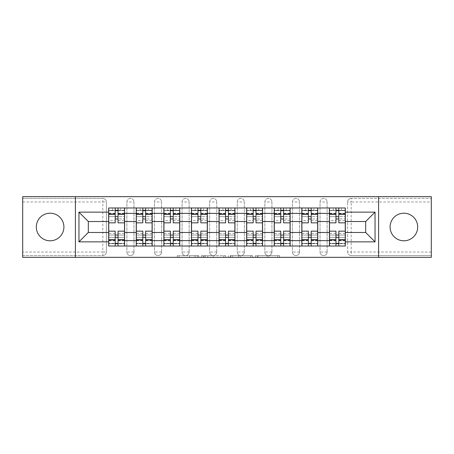 <?xml version="1.0" encoding="UTF-8"?>
<svg xmlns="http://www.w3.org/2000/svg" width="454" height="454" viewBox="0 0 454 454"><rect width="100%" height="100%" fill="white"/><g stroke="black" fill="none" stroke-linecap="round" stroke-linejoin="round"><path stroke-width="0.34" stroke-dasharray="2.27 1.7" d="M198.699 257.333L179.035 257.333L198.699 257.333L198.699 255.568L189.539 255.568L189.539 257.333L189.539 255.568L198.699 255.568L198.699 257.333L198.699 255.568L189.539 255.568L189.539 257.333L189.539 255.568L198.699 255.568L179.035 255.568L198.699 255.568M403.884 240.796A13.796 13.796 0 0 1 390.088 227A13.796 13.796 0 0 1 403.884 213.204A13.796 13.796 0 0 1 417.68 227A13.796 13.796 0 0 1 403.884 240.796M50.116 240.796A13.796 13.796 0 0 1 36.32 227A13.796 13.796 0 0 1 50.116 213.204A13.796 13.796 0 0 1 63.912 227A13.796 13.796 0 0 1 50.116 240.796M320.042 201.973A3.536 3.536 0 0 1 323.577 198.432A3.536 3.536 0 0 1 327.118 201.973A3.536 3.536 0 0 0 323.577 198.432A3.536 3.536 0 0 0 320.042 201.973L320.042 252.027A3.536 3.536 0 0 0 323.577 255.568A3.536 3.536 0 0 0 327.118 252.027L327.118 201.973A3.536 3.536 0 0 0 323.577 198.432A3.536 3.536 0 0 0 320.042 201.973L320.042 252.027A3.536 3.536 0 0 0 323.577 255.568A3.536 3.536 0 0 0 327.118 252.027L327.118 201.973L320.042 201.973M292.444 201.973A3.536 3.536 0 0 1 295.985 198.432A3.536 3.536 0 0 1 299.521 201.973A3.536 3.536 0 0 0 295.985 198.432A3.536 3.536 0 0 0 292.444 201.973L292.444 252.027A3.536 3.536 0 0 0 295.985 255.568A3.536 3.536 0 0 0 299.521 252.027L299.521 201.973A3.536 3.536 0 0 0 295.985 198.432A3.536 3.536 0 0 0 292.444 201.973L292.444 252.027A3.536 3.536 0 0 0 295.985 255.568A3.536 3.536 0 0 0 299.521 252.027L299.521 201.973L292.444 201.973M264.852 201.973A3.536 3.536 0 0 1 268.393 198.432A3.536 3.536 0 0 1 271.929 201.973A3.536 3.536 0 0 0 268.393 198.432A3.536 3.536 0 0 0 264.852 201.973L264.852 252.027A3.536 3.536 0 0 0 268.393 255.568A3.536 3.536 0 0 0 271.929 252.027L271.929 201.973A3.536 3.536 0 0 0 268.393 198.432A3.536 3.536 0 0 0 264.852 201.973L264.852 252.027A3.536 3.536 0 0 0 268.393 255.568A3.536 3.536 0 0 0 271.929 252.027L271.929 201.973L264.852 201.973M237.26 201.973A3.536 3.536 0 0 1 240.796 198.432A3.536 3.536 0 0 1 244.337 201.973A3.536 3.536 0 0 0 240.796 198.432A3.536 3.536 0 0 0 237.26 201.973L237.26 252.027A3.536 3.536 0 0 0 240.796 255.568A3.536 3.536 0 0 0 244.337 252.027L244.337 201.973A3.536 3.536 0 0 0 240.796 198.432A3.536 3.536 0 0 0 237.26 201.973L237.26 252.027A3.536 3.536 0 0 0 240.796 255.568A3.536 3.536 0 0 0 244.337 252.027L244.337 201.973L237.26 201.973M209.663 201.973A3.536 3.536 0 0 1 213.204 198.432A3.536 3.536 0 0 1 216.74 201.973A3.536 3.536 0 0 0 213.204 198.432A3.536 3.536 0 0 0 209.663 201.973L209.663 252.027A3.536 3.536 0 0 0 213.204 255.568A3.536 3.536 0 0 0 216.74 252.027L216.74 201.973A3.536 3.536 0 0 0 213.204 198.432A3.536 3.536 0 0 0 209.663 201.973L209.663 252.027A3.536 3.536 0 0 0 213.204 255.568A3.536 3.536 0 0 0 216.74 252.027L216.74 201.973L209.663 201.973M182.071 201.973A3.536 3.536 0 0 1 185.607 198.432A3.536 3.536 0 0 1 189.148 201.973A3.536 3.536 0 0 0 185.607 198.432A3.536 3.536 0 0 0 182.071 201.973L182.071 252.027A3.536 3.536 0 0 0 185.607 255.568A3.536 3.536 0 0 0 189.148 252.027L189.148 201.973A3.536 3.536 0 0 0 185.607 198.432A3.536 3.536 0 0 0 182.071 201.973L182.071 252.027A3.536 3.536 0 0 0 185.607 255.568A3.536 3.536 0 0 0 189.148 252.027L189.148 201.973L182.071 201.973M154.479 201.973A3.536 3.536 0 0 1 158.015 198.432A3.536 3.536 0 0 1 161.556 201.973A3.536 3.536 0 0 0 158.015 198.432A3.536 3.536 0 0 0 154.479 201.973L154.479 252.027A3.536 3.536 0 0 0 158.015 255.568A3.536 3.536 0 0 0 161.556 252.027L161.556 201.973A3.536 3.536 0 0 0 158.015 198.432A3.536 3.536 0 0 0 154.479 201.973L154.479 252.027A3.536 3.536 0 0 0 158.015 255.568A3.536 3.536 0 0 0 161.556 252.027L161.556 201.973L154.479 201.973M126.882 201.973A3.536 3.536 0 0 1 130.423 198.432A3.536 3.536 0 0 1 133.958 201.973A3.536 3.536 0 0 0 130.423 198.432A3.536 3.536 0 0 0 126.882 201.973L126.882 252.027A3.536 3.536 0 0 0 130.423 255.568A3.536 3.536 0 0 0 133.958 252.027L133.958 201.973A3.536 3.536 0 0 0 130.423 198.432A3.536 3.536 0 0 0 126.882 201.973L126.882 252.027A3.536 3.536 0 0 0 130.423 255.568A3.536 3.536 0 0 0 133.958 252.027L133.958 201.973L126.882 201.973M277.74 257.333L257.253 257.333L277.74 257.333L277.74 255.568L268.972 255.568L279.477 255.568L279.477 257.333L279.477 255.568L257.253 255.568L279.477 255.568L279.477 257.333L279.477 255.568L277.74 255.568L277.74 257.333M267.236 257.333L257.946 257.333L267.236 257.333L267.236 255.568L268.972 255.568L267.236 255.568L267.236 257.333L267.236 255.568L257.946 255.568L257.946 257.333L257.946 255.568L267.236 255.568L267.236 257.333M255.517 257.333L257.253 257.333L255.517 257.333L255.517 255.568L257.253 255.568L255.517 255.568L255.517 257.333M177.298 257.333L179.035 257.333L177.298 257.333L177.298 255.568L179.035 255.568L177.298 255.568L177.298 257.333M431.3 252.027L351.175 252.027L351.175 255.568L431.3 255.568L431.3 257.333L22.7 257.333L22.7 255.568L102.825 255.568A3.536 3.536 0 0 0 106.367 252.027L106.367 201.973A3.536 3.536 0 0 0 102.825 198.432A3.536 3.536 0 0 1 106.367 201.973A3.536 3.536 0 0 0 102.825 198.432L22.7 198.432L22.7 196.667L431.3 196.667L431.3 198.432L351.175 198.432A3.536 3.536 0 0 0 347.633 201.973L347.633 252.027A3.536 3.536 0 0 0 351.175 255.568A3.536 3.536 0 0 1 347.633 252.027A3.536 3.536 0 0 0 351.175 255.568L431.3 255.568L431.3 198.432L351.175 198.432A3.536 3.536 0 0 0 347.633 201.973L347.633 252.027L351.175 252.027L351.175 201.973L431.3 201.973M225.479 257.333L223.743 257.333L225.479 257.333L225.479 255.568L225.479 257.333M203.256 257.333L223.743 257.333L201.519 257.333L203.256 257.333L203.256 255.568L225.479 255.568L201.519 255.568L201.519 257.333L201.519 255.568L203.256 255.568L203.256 257.333M230.257 257.333L252.481 257.333L228.521 257.333L230.257 257.333L230.257 255.568L252.481 255.568L252.481 257.333L252.481 255.568L241.976 255.568L241.976 257.333M106.367 252.027L106.367 201.973L102.825 201.973L102.825 252.027L22.7 252.027L22.7 255.568L102.825 255.568A3.536 3.536 0 0 0 106.367 252.027A3.536 3.536 0 0 1 102.825 255.568L102.825 252.027L106.367 252.027M22.7 201.973L102.825 201.973L102.825 198.432L22.7 198.432L22.7 252.027M329.417 207.983L345.335 207.983L345.335 210.639L329.417 210.639L329.417 207.983L317.743 207.983L317.743 210.639L301.819 210.639L301.819 207.983L290.146 207.983L290.146 210.639L274.227 210.639L274.227 207.983L262.554 207.983L262.554 210.639L246.636 210.639L246.636 207.983L234.962 207.983L234.962 210.639L219.038 210.639L219.038 207.983L207.364 207.983L207.364 210.639L191.446 210.639L191.446 207.983L179.773 207.983L179.773 210.639L163.854 210.639L163.854 207.983L152.181 207.983L152.181 210.639L136.257 210.639L136.257 207.983L124.583 207.983L124.583 210.639L108.665 210.639L108.665 243.361L124.583 243.361L124.583 210.639M124.583 243.361L124.583 246.017L136.257 246.017L136.257 243.361L152.181 243.361L152.181 210.639M136.257 210.639L136.257 243.361M152.181 243.361L152.181 246.017L163.854 246.017L163.854 243.361L179.773 243.361L179.773 210.639M163.854 210.639L163.854 243.361M179.773 243.361L179.773 246.017L191.446 246.017L191.446 243.361L207.364 243.361L207.364 210.639M191.446 210.639L191.446 243.361M207.364 243.361L207.364 246.017L219.038 246.017L219.038 243.361L234.962 243.361L234.962 210.639M219.038 210.639L219.038 243.361M234.962 243.361L234.962 246.017L246.636 246.017L246.636 243.361L262.554 243.361L262.554 210.639M246.636 210.639L246.636 243.361M262.554 243.361L262.554 246.017L274.227 246.017L274.227 243.361L290.146 243.361L290.146 210.639M274.227 210.639L274.227 243.361M290.146 243.361L290.146 246.017L301.819 246.017L301.819 243.361L317.743 243.361L317.743 210.639M301.819 210.639L301.819 243.361M317.743 243.361L317.743 246.017L329.417 246.017L329.417 243.361L345.335 243.361L345.335 210.639M329.417 210.639L329.417 243.361M317.743 232.482L329.417 232.482M290.146 232.482L301.819 232.482M262.554 232.482L274.227 232.482M234.962 232.482L246.636 232.482M207.364 232.482L219.038 232.482M179.773 232.482L191.446 232.482M152.181 232.482L163.854 232.482M124.583 232.482L136.257 232.482M329.417 221.518L317.743 221.518M301.819 221.518L290.146 221.518M274.227 221.518L262.554 221.518M246.636 221.518L234.962 221.518M219.038 221.518L207.364 221.518M191.446 221.518L179.773 221.518M163.854 221.518L152.181 221.518M136.257 221.518L124.583 221.518M108.665 221.518L88.326 221.518L88.326 232.482L108.665 232.482M75.409 257.333L75.409 196.667M378.591 257.333L378.591 196.667M345.335 232.482L365.674 232.482L365.674 221.518L345.335 221.518M124.583 246.017L108.665 246.017L108.665 243.361M108.665 210.639L108.665 207.983L124.583 207.983M136.257 207.983L152.181 207.983M163.854 207.983L179.773 207.983M191.446 207.983L207.364 207.983M219.038 207.983L234.962 207.983M246.636 207.983L262.554 207.983M274.227 207.983L290.146 207.983M301.819 207.983L317.743 207.983M345.335 243.361L345.335 246.017L329.417 246.017M317.743 246.017L301.819 246.017M290.146 246.017L274.227 246.017M262.554 246.017L246.636 246.017M234.962 246.017L219.038 246.017M207.364 246.017L191.446 246.017M179.773 246.017L163.854 246.017M152.181 246.017L136.257 246.017M124.498 243.361L118.04 243.361M115.208 243.361L108.756 243.361M108.756 210.639L115.208 210.639M118.04 210.639L124.498 210.639M327.118 252.027A3.536 3.536 0 0 1 323.577 255.568A3.536 3.536 0 0 1 320.042 252.027L327.118 252.027M299.521 252.027A3.536 3.536 0 0 1 295.985 255.568A3.536 3.536 0 0 1 292.444 252.027L299.521 252.027M271.929 252.027A3.536 3.536 0 0 1 268.393 255.568A3.536 3.536 0 0 1 264.852 252.027L271.929 252.027M244.337 252.027A3.536 3.536 0 0 1 240.796 255.568A3.536 3.536 0 0 1 237.26 252.027L244.337 252.027M216.74 252.027A3.536 3.536 0 0 1 213.204 255.568A3.536 3.536 0 0 1 209.663 252.027L216.74 252.027M189.148 252.027A3.536 3.536 0 0 1 185.607 255.568A3.536 3.536 0 0 1 182.071 252.027L189.148 252.027M161.556 252.027A3.536 3.536 0 0 1 158.015 255.568A3.536 3.536 0 0 1 154.479 252.027L161.556 252.027M133.958 252.027A3.536 3.536 0 0 1 130.423 255.568A3.536 3.536 0 0 1 126.882 252.027L133.958 252.027M152.09 243.361L145.632 243.361M142.806 243.361L136.348 243.361M136.348 210.639L142.806 210.639M145.632 210.639L152.09 210.639M179.682 243.361L173.229 243.361M170.398 243.361L163.939 243.361M163.939 210.639L170.398 210.639M173.229 210.639L179.682 210.639M207.279 243.361L200.821 243.361M197.989 243.361L191.537 243.361M191.537 210.639L197.989 210.639M200.821 210.639L207.279 210.639M234.871 243.361L228.413 243.361M225.587 243.361L219.129 243.361M219.129 210.639L225.587 210.639M228.413 210.639L234.871 210.639M262.463 243.361L256.011 243.361M253.179 243.361L246.721 243.361M246.721 210.639L253.179 210.639M256.011 210.639L262.463 210.639M290.061 243.361L283.602 243.361M280.771 243.361L274.318 243.361M274.318 210.639L280.771 210.639M283.602 210.639L290.061 210.639M317.652 243.361L311.194 243.361M308.368 243.361L301.91 243.361M301.91 210.639L308.368 210.639M311.194 210.639L317.652 210.639M345.244 243.361L338.792 243.361M335.96 243.361L329.502 243.361M329.502 210.639L335.96 210.639M338.792 210.639L345.244 210.639M205.168 257.333L207.682 257.333L205.168 257.333L205.168 255.568L203.954 255.568L203.954 257.333L203.954 255.568L207.682 255.568L205.168 255.568L205.168 257.333M207.682 257.333L213.238 257.333L207.682 257.333L207.682 255.568L213.238 255.568L213.238 257.333L213.238 255.568L207.682 255.568L207.682 257.333M230.257 255.568L240.24 255.568L240.24 257.333L240.24 255.568L238.503 255.568L240.24 255.568L240.24 257.333L240.24 255.568L241.976 255.568M230.95 255.568L230.95 257.333L230.95 255.568M228.521 255.568L228.521 257.333L228.521 255.568M118.04 220.542L124.498 220.542L124.498 210.287L120.696 210.287L120.696 207.983L112.558 207.983L112.558 210.287L120.696 210.287L120.696 207.983L124.498 207.983L124.498 210.287L118.04 210.287L118.04 220.542L118.04 216.654L124.498 216.654L108.756 216.654L108.756 246.017L118.04 246.017L118.04 243.713L124.498 243.713L108.756 243.713L115.208 243.713L115.208 233.458L115.208 237.346L108.756 237.346L124.498 237.346L124.498 233.458L124.498 246.017L118.04 246.017M115.208 222.846L115.208 218.953L124.498 218.953L124.498 222.846L124.498 218.953L118.04 218.953L118.04 222.846M115.208 220.542L115.208 210.287L108.756 210.287L108.756 220.542L108.756 216.654L115.208 216.654L115.208 220.542L108.756 220.542M108.756 218.953L108.756 222.846L108.756 218.953M124.498 207.983L108.756 207.983L108.756 210.287L112.558 210.287L112.558 207.983L108.756 207.983M118.04 231.154L118.04 235.047L124.498 235.047L124.498 231.154L124.498 235.047L108.756 235.047L108.756 231.154L108.756 235.047L115.208 235.047L115.208 231.154M124.498 246.017L108.756 246.017M124.498 220.542L124.498 237.346L118.04 237.346L118.04 233.458L118.04 243.713M118.04 210.287L118.04 207.983M115.208 207.983L115.208 210.287M118.04 218.953L118.04 216.654M115.208 216.654L115.208 218.953M115.208 243.713L115.208 246.017M115.208 235.047L115.208 237.346M118.04 237.346L118.04 235.047M145.632 220.542L152.09 220.542L152.09 210.287L148.288 210.287L148.288 207.983L140.15 207.983L140.15 210.287L148.288 210.287L148.288 207.983L152.09 207.983L152.09 210.287L145.632 210.287L145.632 220.542L145.632 216.654L152.09 216.654L136.348 216.654L136.348 246.017L145.632 246.017L145.632 243.713L152.09 243.713L136.348 243.713L142.806 243.713L142.806 233.458L142.806 237.346L136.348 237.346L152.09 237.346L152.09 233.458L152.09 246.017L145.632 246.017M142.806 222.846L142.806 218.953L152.09 218.953L152.09 222.846L152.09 218.953L145.632 218.953L145.632 222.846M142.806 220.542L142.806 210.287L136.348 210.287L136.348 220.542L136.348 216.654L142.806 216.654L142.806 220.542L136.348 220.542M136.348 218.953L136.348 222.846L136.348 218.953M152.09 207.983L136.348 207.983L136.348 210.287L140.15 210.287L140.15 207.983L136.348 207.983M145.632 231.154L145.632 235.047L152.09 235.047L152.09 231.154L152.09 235.047L136.348 235.047L136.348 231.154L136.348 235.047L142.806 235.047L142.806 231.154M152.09 246.017L136.348 246.017M152.09 220.542L152.09 237.346L145.632 237.346L145.632 233.458L145.632 243.713M145.632 210.287L145.632 207.983M142.806 207.983L142.806 210.287M145.632 218.953L145.632 216.654M142.806 216.654L142.806 218.953M142.806 243.713L142.806 246.017M142.806 235.047L142.806 237.346M145.632 237.346L145.632 235.047M173.229 220.542L179.682 220.542L179.682 210.287L175.88 210.287L175.88 207.983L167.742 207.983L167.742 210.287L175.88 210.287L175.88 207.983L179.682 207.983L179.682 210.287L173.229 210.287L173.229 220.542L173.229 216.654L179.682 216.654L163.939 216.654L163.939 246.017L173.229 246.017L173.229 243.713L179.682 243.713L163.939 243.713L170.398 243.713L170.398 233.458L170.398 237.346L163.939 237.346L179.682 237.346L179.682 233.458L179.682 246.017L173.229 246.017M170.398 222.846L170.398 218.953L179.682 218.953L179.682 222.846L179.682 218.953L173.229 218.953L173.229 222.846M170.398 220.542L170.398 210.287L163.939 210.287L163.939 220.542L163.939 216.654L170.398 216.654L170.398 220.542L163.939 220.542M163.939 218.953L163.939 222.846L163.939 218.953M179.682 207.983L163.939 207.983L163.939 210.287L167.742 210.287L167.742 207.983L163.939 207.983M173.229 231.154L173.229 235.047L179.682 235.047L179.682 231.154L179.682 235.047L163.939 235.047L163.939 231.154L163.939 235.047L170.398 235.047L170.398 231.154M179.682 246.017L163.939 246.017M179.682 220.542L179.682 237.346L173.229 237.346L173.229 233.458L173.229 243.713M173.229 210.287L173.229 207.983M170.398 207.983L170.398 210.287M173.229 218.953L173.229 216.654M170.398 216.654L170.398 218.953M170.398 243.713L170.398 246.017M170.398 235.047L170.398 237.346M173.229 237.346L173.229 235.047M200.821 220.542L207.279 220.542L207.279 210.287L203.477 210.287L203.477 207.983L195.339 207.983L195.339 210.287L203.477 210.287L203.477 207.983L207.279 207.983L207.279 210.287L200.821 210.287L200.821 220.542L200.821 216.654L207.279 216.654L191.537 216.654L191.537 246.017L200.821 246.017L200.821 243.713L207.279 243.713L191.537 243.713L197.989 243.713L197.989 233.458L197.989 237.346L191.537 237.346L207.279 237.346L207.279 233.458L207.279 246.017L200.821 246.017M197.989 222.846L197.989 218.953L207.279 218.953L207.279 222.846L207.279 218.953L200.821 218.953L200.821 222.846M197.989 220.542L197.989 210.287L191.537 210.287L191.537 220.542L191.537 216.654L197.989 216.654L197.989 220.542L191.537 220.542M191.537 218.953L191.537 222.846L191.537 218.953M207.279 207.983L191.537 207.983L191.537 210.287L195.339 210.287L195.339 207.983L191.537 207.983M200.821 231.154L200.821 235.047L207.279 235.047L207.279 231.154L207.279 235.047L191.537 235.047L191.537 231.154L191.537 235.047L197.989 235.047L197.989 231.154M207.279 246.017L191.537 246.017M207.279 220.542L207.279 237.346L200.821 237.346L200.821 233.458L200.821 243.713M200.821 210.287L200.821 207.983M197.989 207.983L197.989 210.287M200.821 218.953L200.821 216.654M197.989 216.654L197.989 218.953M197.989 243.713L197.989 246.017M197.989 235.047L197.989 237.346M200.821 237.346L200.821 235.047M228.413 220.542L234.871 220.542L234.871 210.287L231.069 210.287L231.069 207.983L222.931 207.983L222.931 210.287L231.069 210.287L231.069 207.983L234.871 207.983L234.871 210.287L228.413 210.287L228.413 220.542L228.413 216.654L234.871 216.654L219.129 216.654L219.129 246.017L228.413 246.017L228.413 243.713L234.871 243.713L219.129 243.713L225.587 243.713L225.587 233.458L225.587 237.346L219.129 237.346L234.871 237.346L234.871 233.458L234.871 246.017L228.413 246.017M225.587 222.846L225.587 218.953L234.871 218.953L234.871 222.846L234.871 218.953L228.413 218.953L228.413 222.846M225.587 220.542L225.587 210.287L219.129 210.287L219.129 220.542L219.129 216.654L225.587 216.654L225.587 220.542L219.129 220.542M219.129 218.953L219.129 222.846L219.129 218.953M234.871 207.983L219.129 207.983L219.129 210.287L222.931 210.287L222.931 207.983L219.129 207.983M228.413 231.154L228.413 235.047L234.871 235.047L234.871 231.154L234.871 235.047L219.129 235.047L219.129 231.154L219.129 235.047L225.587 235.047L225.587 231.154M234.871 246.017L219.129 246.017M234.871 220.542L234.871 237.346L228.413 237.346L228.413 233.458L228.413 243.713M228.413 210.287L228.413 207.983M225.587 207.983L225.587 210.287M228.413 218.953L228.413 216.654M225.587 216.654L225.587 218.953M225.587 243.713L225.587 246.017M225.587 235.047L225.587 237.346M228.413 237.346L228.413 235.047M256.011 220.542L262.463 220.542L262.463 210.287L258.661 210.287L258.661 207.983L250.523 207.983L250.523 210.287L258.661 210.287L258.661 207.983L262.463 207.983L262.463 210.287L256.011 210.287L256.011 220.542L256.011 216.654L262.463 216.654L246.721 216.654L246.721 246.017L256.011 246.017L256.011 243.713L262.463 243.713L246.721 243.713L253.179 243.713L253.179 233.458L253.179 237.346L246.721 237.346L262.463 237.346L262.463 233.458L262.463 246.017L256.011 246.017M253.179 222.846L253.179 218.953L262.463 218.953L262.463 222.846L262.463 218.953L256.011 218.953L256.011 222.846M253.179 220.542L253.179 210.287L246.721 210.287L246.721 220.542L246.721 216.654L253.179 216.654L253.179 220.542L246.721 220.542M246.721 218.953L246.721 222.846L246.721 218.953M262.463 207.983L246.721 207.983L246.721 210.287L250.523 210.287L250.523 207.983L246.721 207.983M256.011 231.154L256.011 235.047L262.463 235.047L262.463 231.154L262.463 235.047L246.721 235.047L246.721 231.154L246.721 235.047L253.179 235.047L253.179 231.154M262.463 246.017L246.721 246.017M262.463 220.542L262.463 237.346L256.011 237.346L256.011 233.458L256.011 243.713M256.011 210.287L256.011 207.983M253.179 207.983L253.179 210.287M256.011 218.953L256.011 216.654M253.179 216.654L253.179 218.953M253.179 243.713L253.179 246.017M253.179 235.047L253.179 237.346M256.011 237.346L256.011 235.047M283.602 220.542L290.061 220.542L290.061 210.287L286.258 210.287L286.258 207.983L278.12 207.983L278.12 210.287L286.258 210.287L286.258 207.983L290.061 207.983L290.061 210.287L283.602 210.287L283.602 220.542L283.602 216.654L290.061 216.654L274.318 216.654L274.318 246.017L283.602 246.017L283.602 243.713L290.061 243.713L274.318 243.713L280.771 243.713L280.771 233.458L280.771 237.346L274.318 237.346L290.061 237.346L290.061 233.458L290.061 246.017L283.602 246.017M280.771 222.846L280.771 218.953L290.061 218.953L290.061 222.846L290.061 218.953L283.602 218.953L283.602 222.846M280.771 220.542L280.771 210.287L274.318 210.287L274.318 220.542L274.318 216.654L280.771 216.654L280.771 220.542L274.318 220.542M274.318 218.953L274.318 222.846L274.318 218.953M290.061 207.983L274.318 207.983L274.318 210.287L278.12 210.287L278.12 207.983L274.318 207.983M283.602 231.154L283.602 235.047L290.061 235.047L290.061 231.154L290.061 235.047L274.318 235.047L274.318 231.154L274.318 235.047L280.771 235.047L280.771 231.154M290.061 246.017L274.318 246.017M290.061 220.542L290.061 237.346L283.602 237.346L283.602 233.458L283.602 243.713M283.602 210.287L283.602 207.983M280.771 207.983L280.771 210.287M283.602 218.953L283.602 216.654M280.771 216.654L280.771 218.953M280.771 243.713L280.771 246.017M280.771 235.047L280.771 237.346M283.602 237.346L283.602 235.047M311.194 220.542L317.652 220.542L317.652 210.287L313.85 210.287L313.85 207.983L305.712 207.983L305.712 210.287L313.85 210.287L313.85 207.983L317.652 207.983L317.652 210.287L311.194 210.287L311.194 220.542L311.194 216.654L317.652 216.654L301.91 216.654L301.91 246.017L311.194 246.017L311.194 243.713L317.652 243.713L301.91 243.713L308.368 243.713L308.368 233.458L308.368 237.346L301.91 237.346L317.652 237.346L317.652 233.458L317.652 246.017L311.194 246.017M308.368 222.846L308.368 218.953L317.652 218.953L317.652 222.846L317.652 218.953L311.194 218.953L311.194 222.846M308.368 220.542L308.368 210.287L301.91 210.287L301.91 220.542L301.91 216.654L308.368 216.654L308.368 220.542L301.91 220.542M301.91 218.953L301.91 222.846L301.91 218.953M317.652 207.983L301.91 207.983L301.91 210.287L305.712 210.287L305.712 207.983L301.91 207.983M311.194 231.154L311.194 235.047L317.652 235.047L317.652 231.154L317.652 235.047L301.91 235.047L301.91 231.154L301.91 235.047L308.368 235.047L308.368 231.154M317.652 246.017L301.91 246.017M317.652 220.542L317.652 237.346L311.194 237.346L311.194 233.458L311.194 243.713M311.194 210.287L311.194 207.983M308.368 207.983L308.368 210.287M311.194 218.953L311.194 216.654M308.368 216.654L308.368 218.953M308.368 243.713L308.368 246.017M308.368 235.047L308.368 237.346M311.194 237.346L311.194 235.047M338.792 220.542L345.244 220.542L345.244 210.287L341.442 210.287L341.442 207.983L333.304 207.983L333.304 210.287L341.442 210.287L341.442 207.983L345.244 207.983L345.244 210.287L338.792 210.287L338.792 220.542L338.792 216.654L345.244 216.654L329.502 216.654L329.502 246.017L338.792 246.017L338.792 243.713L345.244 243.713L329.502 243.713L335.96 243.713L335.96 233.458L335.96 237.346L329.502 237.346L345.244 237.346L345.244 233.458L345.244 246.017L338.792 246.017M335.96 222.846L335.96 218.953L345.244 218.953L345.244 222.846L345.244 218.953L338.792 218.953L338.792 222.846M335.96 220.542L335.96 210.287L329.502 210.287L329.502 220.542L329.502 216.654L335.96 216.654L335.96 220.542L329.502 220.542M329.502 218.953L329.502 222.846L329.502 218.953M345.244 207.983L329.502 207.983L329.502 210.287L333.304 210.287L333.304 207.983L329.502 207.983M338.792 231.154L338.792 235.047L345.244 235.047L345.244 231.154L345.244 235.047L329.502 235.047L329.502 231.154L329.502 235.047L335.96 235.047L335.96 231.154M345.244 246.017L329.502 246.017M345.244 220.542L345.244 237.346L338.792 237.346L338.792 233.458L338.792 243.713M338.792 210.287L338.792 207.983M335.96 207.983L335.96 210.287M338.792 218.953L338.792 216.654M335.96 216.654L335.96 218.953M335.96 243.713L335.96 246.017M335.96 235.047L335.96 237.346M338.792 237.346L338.792 235.047M197.484 255.568L197.484 257.333L197.484 255.568M351.175 198.432A3.536 3.536 0 0 0 347.633 201.973L351.175 201.973L351.175 198.432M195.095 255.568L195.095 257.333L195.095 255.568M179.035 255.568L179.035 257.333L179.035 255.568M223.743 255.568L223.743 257.333L223.743 255.568M250.744 255.568L250.744 257.333L250.744 255.568M238.503 255.568L238.503 257.333L238.503 255.568M232.686 255.568L232.686 257.333L232.686 255.568M268.972 255.568L268.972 257.333L268.972 255.568M257.253 255.568L257.253 257.333L257.253 255.568M124.498 213.482L118.04 213.482M115.208 213.482L108.756 213.482M115.208 240.756L108.756 240.756M115.208 240.518L108.756 240.518M115.208 213.244L108.756 213.244M124.498 240.756L118.04 240.756M124.498 240.518L118.04 240.518M124.498 213.244L118.04 213.244M152.09 213.482L145.632 213.482M142.806 213.482L136.348 213.482M142.806 240.756L136.348 240.756M142.806 240.518L136.348 240.518M142.806 213.244L136.348 213.244M152.09 240.756L145.632 240.756M152.09 240.518L145.632 240.518M152.09 213.244L145.632 213.244M179.682 213.482L173.229 213.482M170.398 213.482L163.939 213.482M170.398 240.756L163.939 240.756M170.398 240.518L163.939 240.518M170.398 213.244L163.939 213.244M179.682 240.756L173.229 240.756M179.682 240.518L173.229 240.518M179.682 213.244L173.229 213.244M207.279 213.482L200.821 213.482M197.989 213.482L191.537 213.482M197.989 240.756L191.537 240.756M197.989 240.518L191.537 240.518M197.989 213.244L191.537 213.244M207.279 240.756L200.821 240.756M207.279 240.518L200.821 240.518M207.279 213.244L200.821 213.244M234.871 213.482L228.413 213.482M225.587 213.482L219.129 213.482M225.587 240.756L219.129 240.756M225.587 240.518L219.129 240.518M225.587 213.244L219.129 213.244M234.871 240.756L228.413 240.756M234.871 240.518L228.413 240.518M234.871 213.244L228.413 213.244M262.463 213.482L256.011 213.482M253.179 213.482L246.721 213.482M253.179 240.756L246.721 240.756M253.179 240.518L246.721 240.518M253.179 213.244L246.721 213.244M262.463 240.756L256.011 240.756M262.463 240.518L256.011 240.518M262.463 213.244L256.011 213.244M290.061 213.482L283.602 213.482M280.771 213.482L274.318 213.482M280.771 240.756L274.318 240.756M280.771 240.518L274.318 240.518M280.771 213.244L274.318 213.244M290.061 240.756L283.602 240.756M290.061 240.518L283.602 240.518M290.061 213.244L283.602 213.244M317.652 213.482L311.194 213.482M308.368 213.482L301.91 213.482M308.368 240.756L301.91 240.756M308.368 240.518L301.91 240.518M308.368 213.244L301.91 213.244M317.652 240.756L311.194 240.756M317.652 240.518L311.194 240.518M317.652 213.244L311.194 213.244M345.244 213.482L338.792 213.482M335.96 213.482L329.502 213.482M335.96 240.756L329.502 240.756M335.96 240.518L329.502 240.518M335.96 213.244L329.502 213.244M345.244 240.756L338.792 240.756M345.244 240.518L338.792 240.518M345.244 213.244L338.792 213.244M115.208 233.458L108.756 233.458M124.498 233.458L118.04 233.458M142.806 233.458L136.348 233.458M152.09 233.458L145.632 233.458M170.398 233.458L163.939 233.458M179.682 233.458L173.229 233.458M197.989 233.458L191.537 233.458M207.279 233.458L200.821 233.458M225.587 233.458L219.129 233.458M234.871 233.458L228.413 233.458M253.179 233.458L246.721 233.458M262.463 233.458L256.011 233.458M280.771 233.458L274.318 233.458M290.061 233.458L283.602 233.458M308.368 233.458L301.91 233.458M317.652 233.458L311.194 233.458M335.96 233.458L329.502 233.458M345.244 233.458L338.792 233.458"/><path stroke-width="0.68" d="M403.884 213.204A13.796 13.796 0 0 0 390.088 227A13.796 13.796 0 0 0 403.884 240.796A13.796 13.796 0 0 0 417.68 227A13.796 13.796 0 0 0 403.884 213.204M50.116 213.204A13.796 13.796 0 0 0 36.32 227A13.796 13.796 0 0 0 50.116 240.796A13.796 13.796 0 0 0 63.912 227A13.796 13.796 0 0 0 50.116 213.204M378.591 257.333L431.3 257.333L431.3 196.667L22.7 196.667L22.7 257.333L378.591 257.333L378.591 196.667M136.257 246.017L136.257 213.38L124.583 213.38L124.583 246.017M124.583 213.38L124.583 207.983M136.257 213.38L136.257 207.983M152.181 207.983L152.181 246.017M163.854 246.017L163.854 207.983M179.773 207.983L179.773 246.017M191.446 246.017L191.446 207.983M207.364 207.983L207.364 246.017M219.038 246.017L219.038 207.983M234.962 207.983L234.962 246.017M246.636 246.017L246.636 207.983M262.554 207.983L262.554 246.017M274.227 246.017L274.227 207.983M290.146 207.983L290.146 246.017M301.819 246.017L301.819 207.983M317.743 207.983L317.743 246.017M329.417 246.017L329.417 207.983M329.417 232.482L317.743 232.482M301.819 232.482L290.146 232.482M274.227 232.482L262.554 232.482M246.636 232.482L234.962 232.482M219.038 232.482L207.364 232.482M191.446 232.482L179.773 232.482M163.854 232.482L152.181 232.482M136.257 232.482L124.583 232.482M329.417 221.518L317.743 221.518M301.819 221.518L290.146 221.518M274.227 221.518L262.554 221.518M246.636 221.518L234.962 221.518M219.038 221.518L207.364 221.518M191.446 221.518L179.773 221.518M163.854 221.518L152.181 221.518M136.257 221.518L124.583 221.518M88.326 232.482L108.665 232.482L108.665 221.518L88.326 221.518L88.326 232.482L78.951 241.857L78.951 212.143L108.665 212.143L108.665 221.518M345.335 221.518L345.335 232.482L365.674 232.482L365.674 221.518L345.335 221.518L345.335 207.983L108.665 207.983L108.665 212.143M345.335 212.143L375.049 212.143L375.049 241.857L345.335 241.857L345.335 232.482M108.665 232.482L108.665 246.017L345.335 246.017L345.335 241.857M108.665 241.857L78.951 241.857M75.409 257.333L75.409 196.667M118.04 243.361L115.208 243.361M115.208 210.639L118.04 210.639M145.632 243.361L142.806 243.361M142.806 210.639L145.632 210.639M173.229 243.361L170.398 243.361M170.398 210.639L173.229 210.639M200.821 243.361L197.989 243.361M197.989 210.639L200.821 210.639M228.413 243.361L225.587 243.361M225.587 210.639L228.413 210.639M256.011 243.361L253.179 243.361M253.179 210.639L256.011 210.639M283.602 243.361L280.771 243.361M280.771 210.639L283.602 210.639M311.194 243.361L308.368 243.361M308.368 210.639L311.194 210.639M338.792 243.361L335.96 243.361M335.96 210.639L338.792 210.639M78.951 212.143L88.326 221.518M365.674 232.482L375.049 241.857M365.674 221.518L375.049 212.143M124.498 246.017L124.498 222.846L118.04 222.846L118.04 207.983M115.208 207.983L115.208 222.846L108.756 222.846L108.756 207.983M124.498 222.846L124.498 207.983M108.756 246.017L108.756 231.154L115.208 231.154L115.208 246.017M118.04 246.017L118.04 231.154L124.498 231.154M115.208 218.953L118.04 218.953M108.756 231.154L108.756 222.846M118.04 235.047L115.208 235.047M118.04 243.713L115.208 243.713M115.208 237.346L118.04 237.346M118.04 216.654L115.208 216.654M115.208 210.287L118.04 210.287M152.09 246.017L152.09 222.846L145.632 222.846L145.632 207.983M142.806 207.983L142.806 222.846L136.348 222.846L136.348 207.983M152.09 222.846L152.09 207.983M136.348 246.017L136.348 231.154L142.806 231.154L142.806 246.017M145.632 246.017L145.632 231.154L152.09 231.154M142.806 218.953L145.632 218.953M136.348 231.154L136.348 222.846M145.632 235.047L142.806 235.047M145.632 243.713L142.806 243.713M142.806 237.346L145.632 237.346M145.632 216.654L142.806 216.654M142.806 210.287L145.632 210.287M179.682 246.017L179.682 222.846L173.229 222.846L173.229 207.983M170.398 207.983L170.398 222.846L163.939 222.846L163.939 207.983M179.682 222.846L179.682 207.983M163.939 246.017L163.939 231.154L170.398 231.154L170.398 246.017M173.229 246.017L173.229 231.154L179.682 231.154M170.398 218.953L173.229 218.953M163.939 231.154L163.939 222.846M173.229 235.047L170.398 235.047M173.229 243.713L170.398 243.713M170.398 237.346L173.229 237.346M173.229 216.654L170.398 216.654M170.398 210.287L173.229 210.287M207.279 246.017L207.279 222.846L200.821 222.846L200.821 207.983M197.989 207.983L197.989 222.846L191.537 222.846L191.537 207.983M207.279 222.846L207.279 207.983M191.537 246.017L191.537 231.154L197.989 231.154L197.989 246.017M200.821 246.017L200.821 231.154L207.279 231.154M197.989 218.953L200.821 218.953M191.537 231.154L191.537 222.846M200.821 235.047L197.989 235.047M200.821 243.713L197.989 243.713M197.989 237.346L200.821 237.346M200.821 216.654L197.989 216.654M197.989 210.287L200.821 210.287M234.871 246.017L234.871 222.846L228.413 222.846L228.413 207.983M225.587 207.983L225.587 222.846L219.129 222.846L219.129 207.983M234.871 222.846L234.871 207.983M219.129 246.017L219.129 231.154L225.587 231.154L225.587 246.017M228.413 246.017L228.413 231.154L234.871 231.154M225.587 218.953L228.413 218.953M219.129 231.154L219.129 222.846M228.413 235.047L225.587 235.047M228.413 243.713L225.587 243.713M225.587 237.346L228.413 237.346M228.413 216.654L225.587 216.654M225.587 210.287L228.413 210.287M262.463 246.017L262.463 222.846L256.011 222.846L256.011 207.983M253.179 207.983L253.179 222.846L246.721 222.846L246.721 207.983M262.463 222.846L262.463 207.983M246.721 246.017L246.721 231.154L253.179 231.154L253.179 246.017M256.011 246.017L256.011 231.154L262.463 231.154M253.179 218.953L256.011 218.953M246.721 231.154L246.721 222.846M256.011 235.047L253.179 235.047M256.011 243.713L253.179 243.713M253.179 237.346L256.011 237.346M256.011 216.654L253.179 216.654M253.179 210.287L256.011 210.287M290.061 246.017L290.061 222.846L283.602 222.846L283.602 207.983M280.771 207.983L280.771 222.846L274.318 222.846L274.318 207.983M290.061 222.846L290.061 207.983M274.318 246.017L274.318 231.154L280.771 231.154L280.771 246.017M283.602 246.017L283.602 231.154L290.061 231.154M280.771 218.953L283.602 218.953M274.318 231.154L274.318 222.846M283.602 235.047L280.771 235.047M283.602 243.713L280.771 243.713M280.771 237.346L283.602 237.346M283.602 216.654L280.771 216.654M280.771 210.287L283.602 210.287M317.652 246.017L317.652 222.846L311.194 222.846L311.194 207.983M308.368 207.983L308.368 222.846L301.91 222.846L301.91 207.983M317.652 222.846L317.652 207.983M301.91 246.017L301.91 231.154L308.368 231.154L308.368 246.017M311.194 246.017L311.194 231.154L317.652 231.154M308.368 218.953L311.194 218.953M301.91 231.154L301.91 222.846M311.194 235.047L308.368 235.047M311.194 243.713L308.368 243.713M308.368 237.346L311.194 237.346M311.194 216.654L308.368 216.654M308.368 210.287L311.194 210.287M345.244 246.017L345.244 222.846L338.792 222.846L338.792 207.983M335.96 207.983L335.96 222.846L329.502 222.846L329.502 207.983M345.244 222.846L345.244 207.983M329.502 246.017L329.502 231.154L335.96 231.154L335.96 246.017M338.792 246.017L338.792 231.154L345.244 231.154M335.96 218.953L338.792 218.953M329.502 231.154L329.502 222.846M338.792 235.047L335.96 235.047M338.792 243.713L335.96 243.713M335.96 237.346L338.792 237.346M338.792 216.654L335.96 216.654M335.96 210.287L338.792 210.287M301.819 213.38L290.146 213.38M274.227 213.38L262.554 213.38M246.636 213.38L234.962 213.38M219.038 213.38L207.364 213.38M191.446 213.38L179.773 213.38M163.854 213.38L152.181 213.38M329.417 213.38L317.743 213.38M301.819 240.62L290.146 240.62M274.227 240.62L262.554 240.62M246.636 240.62L234.962 240.62M219.038 240.62L207.364 240.62M191.446 240.62L179.773 240.62M163.854 240.62L152.181 240.62M136.257 240.62L124.583 240.62M329.417 240.62L317.743 240.62M124.498 214.089L118.04 214.089M115.208 214.089L108.756 214.089M115.208 214.322L108.756 214.322M115.208 239.678L108.756 239.678M115.208 239.911L108.756 239.911M124.498 239.911L118.04 239.911M124.498 214.322L118.04 214.322M124.498 239.678L118.04 239.678M152.09 214.089L145.632 214.089M142.806 214.089L136.348 214.089M142.806 214.322L136.348 214.322M142.806 239.678L136.348 239.678M142.806 239.911L136.348 239.911M152.09 239.911L145.632 239.911M152.09 214.322L145.632 214.322M152.09 239.678L145.632 239.678M179.682 214.089L173.229 214.089M170.398 214.089L163.939 214.089M170.398 214.322L163.939 214.322M170.398 239.678L163.939 239.678M170.398 239.911L163.939 239.911M179.682 239.911L173.229 239.911M179.682 214.322L173.229 214.322M179.682 239.678L173.229 239.678M207.279 214.089L200.821 214.089M197.989 214.089L191.537 214.089M197.989 214.322L191.537 214.322M197.989 239.678L191.537 239.678M197.989 239.911L191.537 239.911M207.279 239.911L200.821 239.911M207.279 214.322L200.821 214.322M207.279 239.678L200.821 239.678M234.871 214.089L228.413 214.089M225.587 214.089L219.129 214.089M225.587 214.322L219.129 214.322M225.587 239.678L219.129 239.678M225.587 239.911L219.129 239.911M234.871 239.911L228.413 239.911M234.871 214.322L228.413 214.322M234.871 239.678L228.413 239.678M262.463 214.089L256.011 214.089M253.179 214.089L246.721 214.089M253.179 214.322L246.721 214.322M253.179 239.678L246.721 239.678M253.179 239.911L246.721 239.911M262.463 239.911L256.011 239.911M262.463 214.322L256.011 214.322M262.463 239.678L256.011 239.678M290.061 214.089L283.602 214.089M280.771 214.089L274.318 214.089M280.771 214.322L274.318 214.322M280.771 239.678L274.318 239.678M280.771 239.911L274.318 239.911M290.061 239.911L283.602 239.911M290.061 214.322L283.602 214.322M290.061 239.678L283.602 239.678M317.652 214.089L311.194 214.089M308.368 214.089L301.91 214.089M308.368 214.322L301.91 214.322M308.368 239.678L301.91 239.678M308.368 239.911L301.91 239.911M317.652 239.911L311.194 239.911M317.652 214.322L311.194 214.322M317.652 239.678L311.194 239.678M345.244 214.089L338.792 214.089M335.96 214.089L329.502 214.089M335.96 214.322L329.502 214.322M335.96 239.678L329.502 239.678M335.96 239.911L329.502 239.911M345.244 239.911L338.792 239.911M345.244 214.322L338.792 214.322M345.244 239.678L338.792 239.678"/></g></svg>
